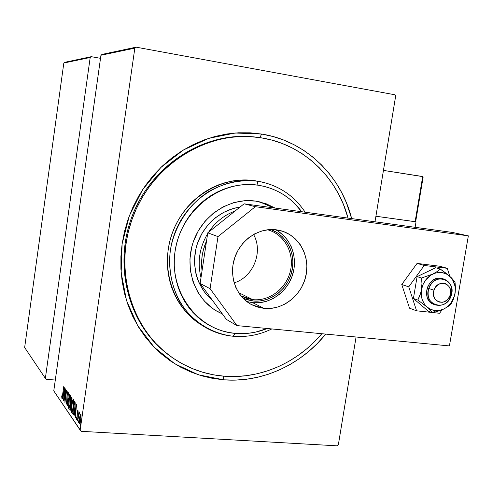 <?xml version="1.0" encoding="UTF-8"?>
<svg xmlns="http://www.w3.org/2000/svg" width="493" height="493" viewBox="0 0 493 493"><rect width="100%" height="100%" fill="white"/><g stroke="black" fill="none" stroke-linecap="round" stroke-linejoin="round"><path stroke-width="0.74" d="M223.797 379.826L223.261 376.141L223.797 379.826L235.149 380.115L246.482 379.246L257.697 377.237L268.697 374.125L279.389 369.947L289.668 364.746L299.454 358.577L308.673 351.503L317.233 343.59L325.744 334.094C300.97 364.863 262.023 382.895 223.797 379.826L198.383 374.791L174.732 363.76L154.118 347.152L137.707 325.682L126.473 300.403L121.149 272.617L122.116 243.844L129.382 215.688L142.563 189.737L160.897 167.447L183.322 150.032L208.545 138.373L235.149 133.005L261.691 134.059C305.549 140.906 341.002 175.607 351.645 218.578L346.45 202.826L341.618 192.418L335.819 182.57L329.096 173.363L321.51 164.902L313.11 157.267L303.971 150.538L294.173 144.788L283.795 140.092L272.937 136.499L261.691 134.059L250.179 132.814L238.501 132.783L226.774 133.991L215.127 136.432L203.671 140.092L192.529 144.948L181.825 150.957L171.675 158.068L162.191 166.203L153.477 175.292L145.638 185.239L138.749 195.937L132.894 207.27L128.137 219.12L124.532 231.353L122.116 243.844L120.908 256.452L120.921 269.042L122.147 281.485L124.569 293.637L128.149 305.377L132.839 316.586L138.588 327.149L145.318 336.965L152.959 345.944L161.414 353.992L170.603 361.055L180.407 367.063L190.742 371.975L201.489 375.752L212.545 378.371L223.797 379.826M259.811 137.596L261.691 134.059L259.811 137.596M80.149 430.13L53.774 390.875L100.948 55.247L134.829 48.148L80.149 430.13L134.829 48.148L136.136 47.168L102.106 54.384L100.948 55.247L53.774 390.875L81.117 431.313L337.224 445.832L81.117 431.313L80.149 430.13M80.513 424.14L80.532 425.441L80.852 423.475L80.519 425.441L80.513 424.14M78.486 421.182L78.547 422.421L78.818 420.523L78.492 422.476L78.486 421.182M77.253 419.389L77.272 420.671L77.586 418.73L77.259 420.671L77.253 419.389M76.52 404.038L74.061 415.809L74.991 412.253L75.62 413.159L75.386 417.75L76.52 404.038L74.061 415.809L74.991 412.253L75.62 413.159L75.386 417.75L76.52 404.038M71.781 404.993L71.349 411.285L71.608 412.604L72.089 412.339L73.143 408.13L73.753 401.696L73.235 399.361L72.107 402.966L71.725 412.703C72.391 411.963 72.915 410.09 73.303 407.095C73.814 403.822 73.87 401.259 73.469 399.41L73.365 399.324C72.693 400.082 72.163 401.974 71.781 404.993M68.934 400.932L68.509 407.138L68.712 408.34L69.106 408.377L70.265 404.001L70.869 397.66L70.363 395.368L69.26 398.936L68.872 408.524C69.525 407.785 70.037 405.936 70.419 402.978C70.924 399.749 70.986 397.222 70.591 395.411L70.493 395.331C69.833 396.082 69.316 397.95 68.934 400.932M66.037 404.445L66.9 401.709L67.159 394.973L67.553 392.878L67.707 394.782L67.929 394.184L67.818 391.578L67.011 394.979L66.672 402.183L66.222 403.2L66.007 401.179L66.099 404.5L66.9 401.709L67.258 394.117L67.627 392.816L67.707 394.782L67.929 394.184L67.806 391.578L67.128 393.999L66.783 401.518L66.265 403.237L66.007 401.179L66.037 404.445M64.712 387.603L62.432 398.788L63.289 395.392L63.85 396.206L63.615 400.526L64.712 387.603L62.432 398.788L63.289 395.392L63.85 396.206L63.615 400.526L64.712 387.603M62.654 394.283L62.18 396.939L61.927 395.645L61.73 396.464L61.884 398.344L62.377 397.007L63.782 386.309L62.796 394.289L62.063 397.118L61.927 395.645L61.73 396.464L61.908 398.356L62.753 394.566L63.782 386.309L62.654 394.283M64.022 401.117L65.372 391.615L64.934 402.448L66.654 390.302L65.181 399.706L65.618 388.866L63.911 400.951L65.372 391.615L64.903 402.411L66.654 390.302L65.181 399.706L65.618 388.866L64.022 401.117M67.251 405.844L69.636 394.455L67.603 403.502L68.391 392.724L67.282 405.887L69.636 394.455L67.603 403.502L68.391 392.724L67.251 405.844M69.815 409.591L70.462 410.108L71.152 407.273L72.064 399.016L71.577 397.161L69.815 409.591L70.53 409.634L70.628 408.919L70.53 409.634L69.815 409.591L70.283 410.225L71.152 407.273L71.855 401.253L71.577 397.161L69.815 409.591M73.149 414.471L73.605 414.496L74.067 413.196L75.09 406.836L75.207 402.898L74.486 401.203L72.693 413.8L73.346 414.644C73.956 413.978 74.437 412.228 74.782 409.406L75.189 402.738L74.486 401.203L72.693 413.8L73.149 414.471M77.888 409.893L77.198 412.302L76.97 417.651L76.686 418.409L76.544 417.06L76.329 417.793L76.52 419.58L77.05 418.163L77.352 412.296L77.678 411.02L77.789 412.321L77.999 411.649L77.968 410.182L77.247 411.932L77.05 417.17L76.674 418.409L76.544 417.06L76.329 417.793L76.532 419.586L77.191 417.312L77.383 412.074L77.691 411.014L77.789 412.321L77.999 411.649L77.888 409.893M77.623 421.022L78.812 414.28L79.515 412.573L79.293 412.074L78.905 413.183L78.966 411.606L77.623 421.022L79.515 412.573L79.379 412.025L78.905 413.183L78.966 411.606L77.623 421.022M80.174 414.995L79.336 419.734L79.367 423.733L79.718 423.9L80.267 422.439L81.031 417.17L80.914 414.188L80.513 414.151L80.174 414.995L81.031 414.705L80.174 414.995L79.533 418.126L79.552 423.98L80.753 419.882L81.074 416.265L80.846 414.058L80.174 414.995M338.34 444.865L356.069 336.996L338.34 444.865L337.224 445.832L338.34 444.865M375 221.788L395.663 96.03L375 221.788M63.825 63.024L90.188 57.496L45.356 378.347L24.65 347.522L63.825 63.024L64.811 62.297L91.291 56.677L64.811 62.297L63.825 63.024L24.65 347.522L45.356 378.347L90.188 57.496L91.291 56.677L100.517 58.322L91.291 56.677L90.188 57.496L63.825 63.024M394.887 94.773L136.136 47.168L394.887 94.773L395.663 96.03L394.887 94.773M46.182 379.357L55.302 380.023L46.182 379.357L45.356 378.347L46.182 379.357M249.476 136.579L248.817 136.506L249.476 136.579M162.955 350.357L163.479 350.757L162.955 350.357M165.494 352.464C127.595 322.354 112.915 263.663 132.919 214.135C152.719 164.52 203.911 132.278 252.108 136.74C203.911 132.278 152.719 164.52 132.919 214.135C112.915 263.663 127.595 322.354 165.494 352.464M64.053 395.546L63.289 395.392L64.053 395.546M63.819 395.429L63.942 394.85L63.819 395.429M64.398 389.945L63.967 394.887L63.523 394.246L64.54 389.951L63.967 394.887L63.523 394.246L64.398 389.945M67.985 392.866L67.67 392.847L67.985 392.866M70.517 396.631L70.77 395.916L70.517 396.631M69.303 407.982L69.223 407.249L69.303 407.982M70.419 396.686L70.296 402.799C69.981 405.221 69.562 406.7 69.032 407.236L69.057 401.105C69.371 398.671 69.796 397.179 70.333 396.618L70.85 396.717L70.419 396.686L70.407 401.949L69.698 405.899L68.977 407.206L69.057 401.105L69.753 397.654L70.419 396.686M71.343 403.915L70.776 403.878L71.356 404.026L70.856 403.995L71.374 404.531L71.177 407.107L70.462 408.907L70.117 408.5L70.776 403.878L71.343 403.915M71.411 403.447L71.491 402.873L71.411 403.447M71.522 398.615L72.07 398.874L71.695 398.849L71.879 401.111L71.183 402.849L71.522 398.615L72.07 398.646L71.522 398.615L71.812 400.408L71.214 402.855L71.522 398.615M73.383 400.649L73.648 399.903L73.383 400.649M72.163 412.173L72.077 411.409L72.163 412.173M73.291 400.704L73.174 406.91C72.859 409.363 72.428 410.86 71.886 411.396L71.904 405.166C72.218 402.707 72.656 401.191 73.204 400.636L73.734 400.735L73.291 400.704L73.235 406.478L72.477 410.367L71.824 411.359L71.904 405.166L72.613 401.672L73.291 400.704M73.716 414.286L72.693 413.8L73.414 413.849L73.5 413.27L73.716 414.286M74.998 402.713L75.072 402.202L74.998 402.713M75.152 402.726L74.425 402.676L75.152 402.726M73.001 412.696L74.425 402.676L75.207 402.867L74.535 402.824L75.256 403.847L74.942 403.829L74.807 409.227L73.642 413.245L74.049 413.27L73.001 412.696L74.425 402.676L75.004 404.371L74.702 408.876L73.802 413.017L73.519 413.276L73.001 412.696M75.836 412.468L74.991 412.253L75.836 412.468M75.54 412.284L75.669 411.661L75.54 412.284M76.187 406.515L75.897 411.772L75.238 411.045L76.347 406.528L75.737 411.76L75.238 411.045L76.187 406.515M80.008 423.302L79.965 422.803L80.008 423.302M80.679 415.229L80.778 419.703L79.687 422.791L79.663 418.329L80.599 415.161L81.068 415.248L80.679 415.229L80.766 418.446L80.02 422.365L79.675 422.784L79.441 421.971L79.583 418.939L80.679 415.229M70.856 403.995L71.109 406.398L70.487 408.907L70.117 408.5L70.856 403.995M102.106 54.384L136.136 47.168L134.829 48.148L100.948 55.247L102.106 54.384M257.198 181.165L257.975 185.177C276.123 188.141 290.697 196.984 301.698 211.719L294.296 203.159L289.151 198.624L283.567 194.655L277.602 191.29L271.31 188.566L264.747 186.52L257.975 185.177L251.06 184.548L244.066 184.647L237.065 185.479L230.126 187.044L223.323 189.324L216.723 192.301L210.388 195.949L204.392 200.238L198.796 205.125L193.657 210.554L189.029 216.482L184.967 222.842L181.504 229.572L178.682 236.603L176.531 243.856L175.07 251.264L174.319 258.745L174.275 266.226L174.941 273.621L176.309 280.868L178.361 287.881L181.073 294.598L184.419 300.946L188.351 306.874L192.837 312.315L197.816 317.221L203.252 321.547L209.075 325.257L215.231 328.313L221.659 330.698L228.296 332.387L235.075 333.379L233.251 336.257C246.617 337.378 259.466 334.938 271.797 328.936C259.466 334.938 246.617 337.378 233.251 336.257C222.651 335.252 212.785 331.962 203.64 326.378C174.836 308.852 161.679 268.346 174.621 233.534C187.34 198.636 223.754 176.063 257.198 181.165L261.53 181.942C280.036 186.212 294.567 196.3 305.136 212.187C293.6 194.938 277.621 184.598 257.198 181.165L254.511 180.648L257.198 181.165C240.208 179.378 223.902 182.921 208.274 191.802C188.492 204.712 174.386 226.404 170.331 250.321C168.316 268.74 171.416 285.774 179.625 301.433C191.524 321.06 211.398 333.755 233.251 336.257L235.075 333.379L241.927 333.656L248.799 333.231L255.614 332.109L267.261 328.504C256.81 332.713 246.081 334.34 235.075 333.379C197.847 330.396 168.766 292.059 175.07 251.264C180.82 210.4 220.661 179.298 257.975 185.177L257.198 181.165M212.489 300.403C197.397 288.202 190.828 265.807 196.762 245.619C202.672 225.424 220.451 209.71 239.968 207.109L233.158 208.539L223.877 212.23L215.361 217.764L211.503 221.16L207.954 224.925L201.957 233.429L197.619 242.944L196.134 247.954L194.581 258.246L194.544 263.422L195.912 273.56L197.317 278.428L199.172 283.093L204.17 291.64L207.257 295.436L212.489 300.403M261.284 202.229L255.516 201.089L244.577 200.731L233.639 202.666L223.132 206.832L213.481 213.087L205.082 221.197L198.285 230.835L193.367 241.613L191.678 247.295L189.928 258.954L190.397 270.62L193.04 281.811L197.755 292.084L204.324 301.044L212.477 308.347L217.043 311.286L222.374 313.942L217.481 311.533C194.932 299.122 184.012 268.556 193.281 241.872C202.358 215.127 229.917 197.366 255.516 201.089L266.023 203.701L275.094 208.064L259.854 201.883M215.872 310.602L220.038 312.661M261.117 137.8C303.078 144.301 337.237 177.098 348.052 218.085L343.43 204.435L338.728 194.334L333.089 184.776L326.557 175.853L319.181 167.651L311.021 160.25L302.147 153.73L292.632 148.165L282.563 143.623L272.025 140.148L261.117 137.8L249.945 136.604L238.624 136.592L227.255 137.775L215.965 140.154L204.86 143.709L194.069 148.43L183.698 154.26L173.869 161.156L164.68 169.05L156.244 177.862L148.646 187.5L141.972 197.866L136.302 208.847L131.693 220.334L128.198 232.185L125.857 244.288L124.68 256.508L124.686 268.71L125.869 280.764L128.205 292.54L131.668 303.922L136.204 314.793L141.768 325.041L148.282 334.562L155.677 343.276L163.873 351.096L172.772 357.955L182.274 363.791L192.288 368.567L202.709 372.246L213.432 374.803L224.352 376.227C203.979 374.569 185.448 367.507 168.766 355.052C129.246 325.386 113.378 265.302 133.843 214.591C154.062 163.781 207.042 131.286 256.113 137.116L261.117 137.8M321.849 333.724C297.747 362.521 260.674 379.185 224.352 376.227L235.364 376.523L246.364 375.691L257.254 373.756L267.939 370.742L278.317 366.7L288.3 361.652L297.809 355.675L306.763 348.81L315.082 341.125L321.849 333.724M258.813 181.418L254.511 180.648C221.265 175.576 185.085 197.989 172.458 232.641C159.603 267.212 172.686 307.453 201.317 324.875L191.956 317.923L186.761 312.827L182.083 307.17L177.979 301.007L174.491 294.401L171.663 287.419L169.512 280.116L168.082 272.586L167.38 264.883L167.417 257.106L168.193 249.322L169.709 241.613L171.946 234.064L174.879 226.749L178.484 219.749L182.718 213.136L187.537 206.968L192.886 201.323L198.716 196.245L204.959 191.789L211.559 187.999L218.43 184.912L225.517 182.552L232.745 180.937L240.029 180.081L247.313 179.988L258.819 181.418M263.965 203.202L273.486 207.843L259.552 201.816M240.985 295.929L246.679 298.388L252.749 299.645L252.983 300.989L243.117 298.314L246.408 299.596L252.983 300.989L252.749 299.645L240.985 295.929M238.569 292.602L252.749 299.645L238.569 292.602M206.536 240.991L203.455 249.563L202.192 255.62L201.619 261.758L202.044 270.712C200.756 260.501 202.253 250.592 206.536 240.991M201.002 277.602C197.2 262.301 199.412 247.665 207.639 233.682C199.412 247.665 197.2 262.301 201.002 277.602M208.613 232.16C215.392 222.121 224.21 215.077 235.062 211.029C224.21 215.077 215.392 222.121 208.613 232.16M217.641 224.944L226.725 217.69L217.641 224.944M270.737 229.528L276.937 232.486L282.255 236.609L286.655 241.786L289.964 247.806L292.072 254.45L292.904 261.456L292.429 268.574L290.679 275.525L287.709 282.07L283.629 287.949L278.594 292.953L272.789 296.885L266.423 299.602L259.737 300.989L252.983 300.989C270.053 302.844 287.382 289.755 291.733 272.007C296.256 254.296 286.951 235.136 270.737 229.528M253.544 234.489C263.484 251.732 253.229 277.263 234.126 282.846C253.229 277.263 263.484 251.732 253.544 234.489M267.545 229.775L269.042 230.206C285.065 235.192 294.58 253.753 290.377 271.119C286.353 288.522 269.437 301.469 252.749 299.645C269.714 301.506 286.858 288.078 290.556 270.312C294.457 252.582 284.097 234.015 267.545 229.775M415.371 221.696L416.037 221.838L415.118 227.298L416.037 221.838L375.906 216.242L415.371 221.696M451.15 295.695L450.041 295.338C446.566 307.324 429.717 302.018 433.994 290.18L428.75 288.491C422.791 305.038 446.325 312.389 451.15 295.695C447.829 303.435 442.597 306.51 435.448 304.933C429.107 301.889 426.87 296.41 428.75 288.491L427.148 287.974L428.75 288.491C431.967 280.93 437.069 277.805 444.057 279.118C450.694 282.045 453.061 287.573 451.15 295.695C457.171 279.371 433.735 271.625 428.75 288.491L433.994 290.18L433.557 292.047L433.661 295.782L435.048 299.054L436.157 300.354L439.004 302.036L442.307 302.301L443.971 301.889L447.009 300.04L449.296 297.094L450.041 295.338L450.596 291.609L449.85 288.048L449.018 286.507L446.59 284.184L445.087 283.5L441.783 283.204L438.511 284.375L435.775 286.821L433.994 290.18C437.556 278.107 454.349 283.617 450.041 295.338L451.15 295.695M415.667 221.462L415.118 221.708L422.686 176.531L422.988 176.66L383.443 170.399L422.686 176.531L415.118 221.708L375.906 216.242L415.118 221.708L415.747 221.117M415.741 221.197L423.117 177.197L415.679 220.691M264.001 308.402L252.311 305.019C236.622 297.316 228.604 276.709 234.508 258.375C240.276 239.999 258.874 227.427 276.308 229.8L283.339 231.488L289.822 234.613L295.523 239.05L300.231 244.614L303.768 251.091L306.011 258.233L306.892 265.776L306.369 273.43L304.477 280.918L301.278 287.961L296.897 294.296L291.492 299.689L285.262 303.934L278.428 306.874L271.255 308.384L264.001 308.402L256.952 306.917L250.376 303.971L244.522 299.67L239.635 294.167L235.913 287.678L233.503 280.449L232.505 272.758L232.979 264.914L234.89 257.223L238.181 250L242.71 243.536L248.299 238.076L254.721 233.842L261.715 230.989L269.005 229.627L276.308 229.8L281.965 231.032C299.806 236.467 310.417 257.106 305.777 276.462C301.334 295.868 282.551 310.38 264.001 308.402L252.712 302.702L264.001 308.402M246.728 301.519L252.712 302.702C269.77 304.52 287.191 292.176 292.602 274.73C298.136 257.328 290.784 237.527 275.562 229.713M468.35 235.864L255.325 206.696L218.005 236.603L210.086 288.707L236.942 325.602L449.419 345.926L468.35 235.864L255.325 206.696L244.103 203.806L207.769 232.832L200.121 283.457L226.349 319.378L236.942 325.602L449.419 345.926L468.35 235.864L452.278 232.406L244.103 203.806L452.278 232.406L468.35 235.864M277.793 230.977L283.364 235.297L287.967 240.713L291.431 247.024L293.631 253.975L294.5 261.308L294.007 268.753L292.17 276.037L289.058 282.877L284.794 289.034L279.525 294.272L273.449 298.394L266.787 301.241L259.786 302.696L252.712 302.702M210.086 288.707L200.121 283.457L207.769 232.832L218.005 236.603L210.086 288.707L236.942 325.602L226.349 319.378L200.121 283.457L210.086 288.707M218.005 236.603L207.769 232.832L244.103 203.806L255.325 206.696L218.005 236.603M441.315 310.109L443.928 308.945L439.577 310.399L435.14 310.578L432.792 312.839L443.928 308.945L448.205 306.393L451.268 303.768L453.517 299.011L455.033 293.501L455.464 287.635L455.002 282.008L451.366 277.787L445.142 272.549L440.249 269.049L435.664 267.748L440.249 269.049L437.131 271.563L432.774 274.071L421.552 278.015L417.096 276.641L435.664 267.748L417.096 276.641L421.552 278.015L421.959 283.715L420.88 292.515L417.836 300.052L427.166 307.121L432.792 312.839L428.288 311.2L413.411 298.499L417.836 300.052L413.411 298.499L417.096 276.641L413.411 298.499L428.288 311.2L432.792 312.839L441.315 310.109M435.448 304.933L433.84 304.366C420.677 300.527 427.074 275.901 440.643 278.255L442.431 278.631M427.166 307.121L430.907 309.462L432.977 310.177L435.14 310.578L439.577 310.399L443.928 308.945L445.974 307.768L451.194 302.696L454.472 295.954L455.316 291.018L455.021 286.113L452.475 279.537L451.12 277.701L447.773 274.761L445.845 273.707L441.623 272.53L439.405 272.426L434.943 273.202L430.703 275.236L425.397 280.332L422.926 284.757L421.509 289.644L421.25 294.66L422.162 299.461L424.183 303.713L425.57 305.537L432.792 312.839L435.14 310.578L430.907 309.462L427.166 307.121C422.409 302.72 420.517 296.897 421.509 289.644L420.018 295.227L417.836 300.052L427.166 307.121M433.865 304.378L429.958 301.919L427.326 297.877L426.377 292.86L427.258 287.647L429.847 283.025L433.729 279.722L438.308 278.237L442.418 278.625M421.509 289.644C422.957 282.44 426.716 277.245 432.774 274.071L421.552 278.015L421.959 283.715L421.509 289.644M432.774 274.071C438.973 271.366 444.563 272.044 449.542 276.098L440.249 269.049L437.131 271.563L432.774 274.071M449.542 276.098C454.219 280.548 456.05 286.347 455.033 293.501L455.464 287.635L455.002 282.008L449.542 276.098M455.033 293.501C453.597 300.601 449.893 305.752 443.928 308.945L448.205 306.393L451.268 303.768L453.517 299.011L455.033 293.501M409.529 308.199L416.585 310.812L431.658 312.426L416.585 310.812L409.529 308.199L401.752 284.51L417.066 263.416L439.867 266.251L447.274 268.315L439.867 266.251L417.066 263.416L424.245 265.462L417.066 263.416L401.752 284.51L408.752 286.827L401.752 284.51L409.529 308.199M433.581 312.63L439.596 313.277L442.116 309.777L439.596 313.277L433.581 312.63M449.807 276.333L447.274 268.315L424.245 265.462L408.752 286.827L416.585 310.812L408.752 286.827L424.245 265.462L447.274 268.315L449.807 276.333M66.265 403.237L66.617 403.262M67.627 392.816L67.985 392.841M69.063 407.236L69.556 407.267M70.333 396.618L70.85 396.655M71.22 402.855L71.565 402.873M70.493 408.907L70.856 408.931M71.916 411.396L72.422 411.427M73.204 400.636L73.734 400.667M73.574 413.282L74.036 413.313M77.691 411.014L78.011 411.039M76.686 418.415L76.994 418.434M79.718 422.791L80.162 422.815M80.599 415.161L81.068 415.192M217.481 311.533L216.082 310.726M201.317 324.875L203.64 326.378M268.568 230.065L269.042 230.206M442.276 278.582L444.057 279.118M252.311 305.019L251.676 304.692M281.965 231.032L281.361 230.847"/></g></svg>
